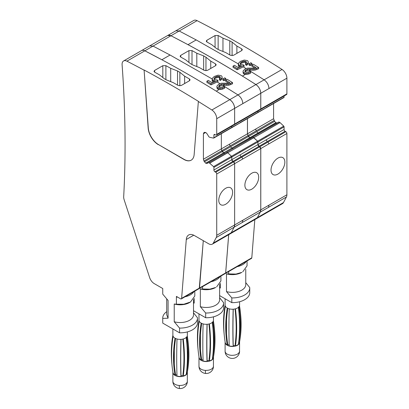 <?xml version="1.0" encoding="UTF-8"?>
<svg xmlns="http://www.w3.org/2000/svg" width="409" height="409" viewBox="0 0 409 409"><rect width="100%" height="100%" fill="white"/><g stroke="black" fill="none" stroke-linecap="round" stroke-linejoin="round"><path stroke-width="0.61" d="M177.705 297.159A14.698 8.487 180 0 1 176.402 297L176.402 296.407L180.599 298.831A1.447 0.838 -120 0 0 181.325 298.902A1.447 0.838 -120 0 0 181.622 298.34L186.284 239.5A11.595 6.692 -120 0 1 188.651 235.001A11.595 6.692 -120 0 1 194.449 235.574L208.687 243.795A7.239 4.182 -120 0 0 212.307 244.153A7.239 4.182 -120 0 0 213.324 243.058L216.243 237.522A7.239 4.182 -120 0 0 216.724 235.298L216.724 173.999A1.447 0.838 -120 0 0 215.696 172.23L214.929 171.785L232.854 161.437L233.621 161.882L232.854 161.437A1.447 0.838 -120 0 1 231.826 159.663L231.826 157.046A0.726 0.419 -120 0 0 231.474 156.279L227.772 152.751L226.632 152.168L227.772 152.751L231.474 156.279L231.826 157.046L231.826 159.663L232.854 161.437L258.963 146.361L259.735 146.805A1.447 0.838 -120 0 1 260.758 148.579L260.758 209.878L234.643 224.95L234.643 163.656A1.447 0.838 -120 0 0 233.621 161.882L234.643 163.656L234.643 224.95L234.163 227.174A7.239 4.182 -120 0 0 234.643 224.95L216.724 235.298M214.331 279.843L225.359 273.478A1.447 0.838 -120 0 0 225.656 272.915L199.541 287.992L203.288 240.681L199.244 288.555A1.447 0.838 -120 0 0 199.541 287.992L181.622 298.34M204.423 132.322L203.933 132.608L204.423 132.327L205.87 132.557L207.133 133.891L208.892 136.816L209.848 137.352L213.554 138.099A0.726 0.419 -120 0 0 213.759 138.073A0.726 0.419 -120 0 0 213.907 137.741L213.907 135.128L214.929 134.535A1.447 0.838 -120 0 0 214.209 134.464A1.447 0.838 -120 0 0 213.907 135.128M216.422 135.052A1.447 0.838 -120 0 0 216.724 134.387L234.643 124.039L234.643 108.354L234.643 124.039L242.839 119.31L242.537 119.975L234.342 124.704A1.447 0.838 -120 0 0 234.643 124.039L234.342 124.704L216.422 135.052A1.447 0.838 -120 0 1 215.696 134.98L214.929 134.535M216.724 134.387L216.724 118.697A7.239 4.182 -120 0 0 211.867 109.99A1104.29 637.565 -120 0 0 198.355 101.514L194.152 154.556A14.484 8.364 -120 0 1 191.192 160.175A14.484 8.364 -120 0 1 183.953 159.459L158.503 144.592L184.106 159.372A14.484 8.364 -120 0 0 191.269 160.134M198.355 101.514L198.508 101.422A1104.29 637.565 -120 0 0 144.101 70.011L148.15 127.997A14.484 8.364 -120 0 0 158.349 144.679M143.948 70.097A1104.29 637.565 -120 0 0 126.913 61.166A7.239 4.182 -120 0 0 123.584 60.967A7.239 4.182 -120 0 0 122.102 64.811A1086.186 627.115 -120 0 1 123.692 196.683A7.239 4.182 -120 0 0 124.162 199.807L149.612 277.527A7.239 4.182 -120 0 0 154.254 283.621L162.741 288.524L162.741 294.137L168.079 300.472L168.079 318.207L166.719 314.807L166.714 299.076M193.508 312.803L197.481 317.742A17.377 10.036 180 0 1 197.491 318.064L197.491 322.793A17.377 10.036 180 0 1 179.561 332.819L162.741 323.11L162.741 318.381L168.079 318.207M179.561 332.819L179.561 328.09L174.224 321.755L174.224 304.02L176.402 304.224L176.402 297M241.044 156.708L240.022 154.934L213.907 170.011A1.447 0.838 -120 0 0 214.929 171.785M213.907 170.011L213.907 167.393A0.726 0.419 -120 0 0 213.554 166.627L208.892 162.531L207.133 163.426L205.686 163.196L203.933 161.018L203.411 159.249L203.411 133.769L203.933 132.608M207.736 283.263L207.44 283.826L181.325 298.902M141.504 50.619L149.694 45.89L153.027 46.089L144.837 50.818L161.867 59.75C180.006 69.494 198.14 79.965 216.279 91.166L229.792 99.648C232.757 101.846 234.377 104.75 234.643 108.354A7.239 4.182 -120 0 0 229.792 99.648A1104.29 637.565 -120 0 0 144.837 50.818A7.239 4.182 -120 0 0 141.504 50.619L123.584 60.967M231.474 127.756A0.726 0.419 -120 0 0 231.678 127.726A0.726 0.419 -120 0 0 231.826 127.393L231.826 126.156L231.826 127.393L213.907 137.741M251.172 138.002L249.725 137.772L248.457 136.437L247.445 133.825L221.33 148.902L221.33 133.702L221.33 148.902L221.857 150.67L221.33 148.902L203.411 159.249M248.457 136.437L222.343 151.514L221.857 150.67L223.611 152.848L222.343 151.514L204.423 161.857M249.904 137.874L223.611 152.848L225.057 153.078L223.789 152.951L205.87 163.298M257.363 217.639L239.439 227.982L238.421 229.076L256.341 218.728A7.239 4.182 -120 0 0 257.363 217.639L260.277 212.097L234.163 227.174L231.249 232.716L213.324 243.058M212.307 244.153L230.226 233.805A7.239 4.182 -120 0 0 231.249 232.716L234.163 227.174L216.243 237.522M184.628 76.186L179.842 72.281A1104.29 637.565 -120 0 0 177.537 70.972L170.701 68.318A1104.29 637.565 -120 0 0 165.89 65.66L162.818 65.706L154.622 70.435L153.988 71.309L154.622 72.163A1104.29 637.565 -120 0 1 159.438 74.821L164.224 78.661A1104.29 637.565 -120 0 1 166.529 79.965L173.365 82.695A1104.29 637.565 -120 0 1 178.176 85.481L181.248 85.491L189.444 80.762L190.078 79.867L189.444 78.978A1104.29 637.565 -120 0 0 184.628 76.186L184.628 83.543M144.101 70.011L148.303 127.905A14.484 8.364 -120 0 0 158.503 144.592M162.741 294.137L162.731 288.519M162.741 318.381A17.377 10.036 180 0 1 162.731 318.064A17.377 10.036 180 0 1 166.714 311.668M162.741 323.11L162.731 318.064M197.491 318.064A17.377 10.036 180 0 1 179.561 328.09M193.508 299.49L193.508 314.807A13.395 7.735 180 0 1 189.587 320.278A13.395 7.735 180 0 1 174.224 321.755M194.796 291.126L194.796 296.014L190.492 302.016L189.587 302.542A13.395 7.735 180 0 1 174.224 304.02M190.492 302.016L183.83 304.224L176.402 304.224M225.681 204.244A9.775 5.644 -60 0 1 220.794 204.73A9.775 5.644 -60 0 1 219.296 196.898A9.775 5.644 -60 0 1 225.681 188.283A9.775 5.644 -60 0 1 230.569 187.797A9.775 5.644 -60 0 1 232.072 195.63A9.775 5.644 -60 0 1 225.681 204.244M170.701 68.318L170.701 81.626M177.537 70.972L177.537 85.108M179.842 72.281L179.842 85.854M240.022 154.934L257.941 144.587L257.941 141.969A0.726 0.419 -120 0 0 257.588 141.202L253.882 137.675L252.747 137.092L208.892 162.531M247.445 133.825L247.445 118.625M257.588 112.68A0.726 0.419 -120 0 0 257.793 112.649A0.726 0.419 -120 0 0 257.941 112.322L257.941 111.079M242.537 119.975L260.456 109.627A1.447 0.838 -120 0 0 260.758 108.963L260.758 93.278A7.239 4.182 -120 0 0 255.906 84.571A1104.29 637.565 -120 0 0 170.947 35.741A7.239 4.182 -120 0 0 167.618 35.542L149.699 45.89M218.723 87.183L219.091 85.425L218.769 86.56L220.073 87.322L222.276 86.999L223.677 86.304A1105.803 638.439 60 0 1 224.694 86.933L224.694 88.119L222.593 89.116L220.763 89.545L217.782 89.014L217 88.226L216.908 86.13L218.779 84.213M213.36 81.647L212.159 80.675L212.143 78.533L214.265 76.457L218.089 75.149L221.238 75.685L221.995 76.447L222.113 77.332L222.113 78.513L221.586 79.479L221.586 78.293L222.113 77.332M206.898 82.388L211.024 84.878L211.024 83.692A1105.798 638.434 -120 0 0 206.898 81.202L206.898 82.388M213.963 79.637L214.459 78.942L214.459 77.761L213.963 79.08L214.49 79.622L217.061 79.878A1105.87 638.48 60 0 1 217.956 80.42L217.956 81.601L211.024 84.878M225.656 272.915L228.682 234.7M251.796 189.168A9.775 5.644 -60 0 1 246.908 189.653A9.775 5.644 -60 0 1 245.41 181.821A9.775 5.644 -60 0 1 251.796 173.206A9.775 5.644 -60 0 1 256.683 172.721A9.775 5.644 -60 0 1 258.181 180.553A9.775 5.644 -60 0 1 251.796 189.168M193.508 310.717L205.676 317.742L205.676 313.013A17.377 10.036 180 0 0 223.605 302.987A17.377 10.036 180 0 0 223.595 302.665L219.623 297.726M257.941 144.587A1.447 0.838 -120 0 0 258.963 146.361M260.277 212.097A7.239 4.182 -120 0 0 260.758 209.878M224.49 88.237L224.694 86.933M222.593 89.116L222.593 87.935L220.763 88.364L217.782 87.833L217 87.045L216.908 86.13M224.49 87.056L222.593 87.935M220.763 89.545L220.763 88.364M216.279 91.166L219.147 89.51L219.142 88.324M220.41 80.45L220.41 79.264A1105.808 638.439 -120 0 0 219.382 78.646L219.382 79.827A1104.29 637.565 -120 0 1 220.41 80.45L221.586 79.479M220.277 78.175L218.912 77.434L217.833 77.413L215.431 78.231L215.431 77.05L216.647 76.509L216.647 77.69M214.459 78.942L215.431 78.231M228.605 83.129A1104.29 637.565 -120 0 0 225.748 81.371L225.748 80.19L227.225 79.336A1105.798 638.434 -120 0 1 232.532 82.608L228.82 84.044L221.571 84.208L219.091 85.425M232.532 82.608L232.532 83.794L228.82 85.23L221.571 85.389L219.822 86.054L219.822 84.873M215.558 65.685L216.192 64.791L215.558 63.901L215.558 65.685L207.363 70.414L204.29 70.404A1104.29 637.565 -120 0 0 199.474 67.618L192.644 64.888A1104.29 637.565 -120 0 0 190.338 63.584L185.553 59.745A1104.29 637.565 -120 0 0 180.737 57.086L180.737 55.363L180.103 56.237L180.737 57.086M215.558 63.901A1104.29 637.565 -120 0 0 210.742 61.11L205.957 57.204A1104.29 637.565 -120 0 0 203.651 55.895L196.816 53.242A1104.29 637.565 -120 0 0 192.005 50.583L188.932 50.629L180.737 55.363M223.968 80.772A1104.29 637.565 -120 0 0 222.854 80.092L222.854 78.906A1105.783 638.429 -120 0 1 223.968 79.586L225.84 78.508L225.84 79.689L223.968 80.772L223.968 79.586M219.091 86.611L219.822 86.054M217.956 80.42L211.024 83.692M213.994 81.35L213.994 80.701L215.216 80.772L211.693 82.434A1105.798 638.434 60 0 0 208.304 80.394L206.898 81.202M212.951 81.498L212.951 80.312L212.159 79.494L212.143 78.533M213.994 80.701L212.951 80.312M212.159 80.675L212.159 79.494M217.782 89.014L217.782 87.833M217 88.226L217 87.045M225.748 80.19A1105.798 638.434 -120 0 1 229.94 82.771L227.869 83.231L221.356 83.216L218.779 84.218M194.193 298.417L194.193 303.13A13.395 7.735 180 0 1 193.508 302.164M193.508 303.018L194.193 303.13M205.676 313.013L200.338 306.678L200.338 288.943A13.395 7.735 0 0 0 215.696 287.466L209.848 289.163L200.338 288.943M202.516 286.668L202.516 289.148M220.911 276.049L220.911 280.937L216.606 286.939M219.623 284.413L219.623 299.731A13.395 7.735 180 0 1 215.696 305.201A13.395 7.735 180 0 1 200.338 306.678M223.605 302.987L223.605 307.716A17.377 10.036 180 0 1 205.676 317.742M220.41 79.264L221.586 78.293M219.382 78.646L220.052 78.058M220.057 78.058L220.277 76.994L219.807 76.565L217.833 76.227L216.647 76.509M220.277 77.623L220.277 76.994M219.807 77.751L219.807 76.565M218.912 77.434L218.912 76.253M217.833 77.413L217.833 76.227M214.459 77.761L215.431 77.056M232.43 83.85L232.43 82.669M230.62 84.724L230.62 83.538M228.82 85.23L228.82 84.044M226.898 85.42L226.898 84.234M224.725 85.369L224.725 84.182M223.518 85.276L223.518 84.096M221.571 85.389L221.571 84.208M196.816 53.242L196.816 66.549M203.651 55.895L203.651 70.031M205.957 57.204L205.957 70.777M210.742 61.11L210.742 68.467M225.84 78.508A1105.808 638.444 60 0 0 224.725 77.828L222.854 78.906M247.471 118.61L247.471 133.809L248.483 136.422L249.93 137.864L251.198 137.986M257.967 111.064L257.967 112.306L257.614 112.664M260.784 108.947L260.482 109.612L268.677 104.883L268.974 104.218L260.784 108.947L260.784 93.262C260.518 89.658 258.897 86.754 255.932 84.556L242.419 76.074C224.28 64.873 206.146 54.402 188.007 44.663L170.972 35.726L167.654 35.522M225.681 272.905L225.385 273.468L233.575 268.733L233.871 268.171L225.681 272.905L228.708 234.684M257.389 217.624L256.371 218.713L264.557 213.984L265.579 212.89L257.389 217.624L260.303 212.082L260.784 209.863L260.784 148.564L257.967 144.571L257.967 141.959L257.614 141.192L252.951 137.097M277.307 122.91L276.044 122.787L274.597 121.345L273.585 118.733L273.585 103.533M283.728 97.587A0.726 0.419 -120 0 0 283.933 97.557A0.726 0.419 -120 0 0 284.081 97.23L284.081 95.987M268.677 104.883L286.597 94.535A1.447 0.838 -120 0 0 286.898 93.871L286.898 78.185A7.239 4.182 -120 0 0 282.041 69.479A1104.29 637.565 -120 0 0 197.087 20.649A7.239 4.182 -120 0 0 193.759 20.45L175.834 30.798L179.168 30.997L170.972 35.726M244.863 72.091L245.231 70.333L244.909 71.468L246.213 72.229L248.411 71.907L249.817 71.217A1105.803 638.439 60 0 1 250.835 71.846L250.625 73.145L248.733 74.024L245.288 74.418L242.419 76.074M246.903 74.453L246.903 73.272L245.282 73.231L245.282 74.418L243.917 73.927L243.14 73.139L243.048 71.038L244.919 69.121L247.491 68.124L254.009 68.145L256.08 67.679A1105.798 638.434 -120 0 0 251.888 65.097L253.36 64.249A1105.798 638.434 -120 0 1 258.672 67.516L254.955 68.957L247.711 69.116L245.231 70.333M239.5 66.555L238.299 65.583L238.278 63.441L240.405 61.365L244.229 60.057L247.373 60.598L248.135 61.355L248.248 62.24L248.248 63.421L247.726 64.387L247.726 63.201L248.248 62.24M233.038 67.296L237.164 69.786L237.164 68.6A1105.798 638.434 -120 0 0 233.038 66.115L233.038 67.296M240.103 64.545L240.594 63.85L240.594 62.669L240.103 63.988L240.63 64.53L243.202 64.786A1105.87 638.48 60 0 1 244.091 65.328L244.091 66.509L237.164 69.786M233.575 268.733L251.499 258.391A1.447 0.838 -120 0 0 251.796 257.828L254.822 219.607M259.761 146.79L267.951 142.061L268.974 143.835L286.898 133.487L286.898 194.786A7.239 4.182 -120 0 1 286.418 197.005L283.498 202.547L265.579 212.89M277.936 174.076A9.775 5.644 -60 0 1 273.048 174.561A9.775 5.644 -60 0 1 271.55 166.729A9.775 5.644 -60 0 1 277.936 158.114A9.775 5.644 -60 0 1 282.824 157.629A9.775 5.644 -60 0 1 284.321 165.466A9.775 5.644 -60 0 1 277.936 174.076M286.898 133.487A1.447 0.838 -120 0 0 285.871 131.713L285.104 131.269A1.447 0.838 -120 0 1 284.081 129.495L284.081 126.882A0.726 0.419 -120 0 0 283.728 126.115L280.022 122.588L278.887 122L252.772 137.076L279.066 122.02M264.557 213.984L282.481 203.641A7.239 4.182 -120 0 0 283.498 202.547M219.623 295.615L231.816 302.65L231.816 297.921A17.377 10.036 180 0 0 249.746 287.895A17.377 10.036 180 0 0 249.735 287.573L245.763 282.639M250.625 73.145L250.835 71.846M248.733 74.024L248.733 72.843L246.903 73.272M250.625 71.964L248.733 72.843M246.545 65.358L246.545 64.172A1105.808 638.439 -120 0 0 245.523 63.553L245.523 64.734A1104.29 637.565 -120 0 1 246.545 65.358L247.726 64.387M246.417 63.083L245.052 62.342L243.974 62.321L241.571 63.144L241.571 61.958L242.788 61.416L242.788 62.597M240.594 63.85L241.571 63.144M254.741 68.037A1104.29 637.565 -120 0 0 251.888 66.284L251.888 65.097M258.672 67.516L258.672 68.702L254.955 70.138L247.711 70.302L245.962 70.962L245.962 69.781M241.693 50.593L242.332 49.704L241.693 48.809L241.693 50.593L233.503 55.322L230.431 55.312A1104.29 637.565 -120 0 0 225.615 52.526L218.784 49.796A1104.29 637.565 -120 0 0 216.473 48.492L211.693 44.653A1104.29 637.565 -120 0 0 206.877 41.994L206.877 40.271L206.243 41.145L206.877 41.994M241.693 48.809A1104.29 637.565 -120 0 0 236.883 46.023L232.097 42.112A1104.29 637.565 -120 0 0 229.786 40.808L222.956 38.149A1104.29 637.565 -120 0 0 218.14 35.491L215.068 35.537L206.877 40.271M250.109 65.68A1104.29 637.565 -120 0 0 248.994 65L248.994 63.814A1105.783 638.429 -120 0 1 250.109 64.494L251.98 63.415L251.98 64.596L250.109 65.68L250.109 64.494M245.231 71.519L245.962 70.962M244.091 65.328L237.164 68.6M240.134 66.258L240.134 65.609L241.356 65.68L237.833 67.342A1105.798 638.434 60 0 0 234.444 65.302L233.038 66.115M239.091 66.406L239.091 65.22L238.299 64.402L238.278 63.441M240.134 65.609L239.091 65.22M238.299 65.583L238.299 64.402M243.917 73.927L243.917 72.741L243.14 71.953L243.048 71.038M245.282 73.231L243.917 72.741M243.14 73.139L243.14 71.953M220.333 283.289L220.333 288.043A13.395 7.735 180 0 1 219.623 287.026M219.623 287.926L220.333 288.043M231.816 297.921L226.479 291.586L226.479 273.851A13.395 7.735 0 0 0 241.837 272.374L235.983 274.071L226.479 273.851M228.657 271.576L228.657 274.056M247.046 265.845L242.742 271.847M245.763 269.321L245.763 284.644A13.395 7.735 180 0 1 241.837 290.109A13.395 7.735 180 0 1 226.479 291.586M249.746 287.895L249.746 292.624A17.377 10.036 180 0 1 231.816 302.65M246.545 64.172L247.726 63.201M245.523 63.553L246.479 62.403L245.942 61.473L243.974 61.14L242.788 61.416M246.417 62.531L246.417 61.902M245.942 62.659L245.942 61.473M245.052 62.342L245.052 61.161M243.974 62.321L243.974 61.14M240.594 62.669L241.571 61.963M258.57 68.763L258.57 67.577M256.76 69.632L256.76 68.446M254.955 70.138L254.955 68.957M253.038 70.328L253.038 69.141M250.865 70.276L250.865 69.09M249.654 70.19L249.654 69.003M247.711 70.302L247.711 69.116M222.956 38.149L222.956 51.457M229.786 40.808L229.786 54.939M232.097 42.112L232.097 55.685M236.883 46.023L236.883 53.374M251.98 63.415A1105.808 638.444 60 0 0 250.86 62.735L248.994 63.814M187.353 331.914L187.353 335.206A7.239 4.182 180 0 1 186.023 337.624A7.239 4.182 180 0 1 177.92 339.194A7.239 4.182 180 0 1 172.869 335.206L172.869 328.959M176.974 375.268L175.379 374.383M180.993 375.764A5.792 3.344 0 0 0 182.981 375.365M177.005 338.984A145.548 19.724 95.6 0 0 177.005 376.188L180.931 376.571L180.993 374.414A144.827 19.627 95.6 0 1 180.993 341.05L180.993 339.358M180.931 339.363A145.548 19.724 95.6 0 0 180.931 376.571M183.237 338.979A145.548 79.331 62.6 0 1 183.232 376.188L182.981 374.082A144.827 78.932 62.6 0 0 182.981 340.717L182.981 339.046M183.232 376.188L186.197 374.649A145.548 79.331 62.6 0 0 186.202 337.471M186.734 336.898L186.734 338.079L186.627 337.031M187.128 336.239A145.548 118.641 -5.7 0 1 188.421 345.048A145.548 118.641 -5.7 0 1 187.107 373.376L186.734 373.386L186.673 370.82M186.734 338.079A144.827 118.053 -5.7 0 1 187.7 345.119A144.827 118.053 -5.7 0 1 186.734 371.444M187.256 335.891A145.548 118.641 -5.7 0 1 188.191 342.752L188.421 345.048M187.578 343.969A144.827 118.053 -5.7 0 1 187.174 364.675M186.223 337.451A145.548 68.63 -67.8 0 1 186.269 338.049M172.874 335.339A145.548 109.863 -144.5 0 0 171.974 364.828M173.099 336.254A145.548 103.922 136.1 0 0 173.119 373.381L175.052 375.39L175.379 375.288L175.379 373.345A144.827 103.405 136.1 0 1 175.379 339.981L175.379 338.371M175.042 338.192A145.548 103.922 136.1 0 0 175.052 375.39M187.332 372.154A7.239 4.182 180 0 1 187.353 372.456A7.239 4.182 180 0 1 183.442 376.168A7.239 4.182 180 0 1 175.931 375.871A7.239 4.182 180 0 1 172.869 372.456A7.239 4.182 180 0 1 172.9 372.093M186.734 373.386L186.57 371.74M213.467 316.837L213.467 320.129A7.239 4.182 180 0 1 212.138 322.548A7.239 4.182 180 0 1 204.03 324.117A7.239 4.182 180 0 1 198.984 320.129L198.984 313.882M201.494 359.306A5.792 3.344 0 0 0 203.084 360.191M207.107 360.687A5.792 3.344 0 0 0 209.096 360.288M203.12 323.908A145.548 19.724 95.6 0 0 203.12 361.111L207.046 361.495L207.107 359.337A144.827 19.627 95.6 0 1 207.107 325.973L207.107 324.281M207.046 324.286A145.548 19.724 95.6 0 0 207.046 361.495M209.347 323.902A145.548 79.331 62.6 0 1 209.342 361.111L209.096 359.005A144.827 78.932 62.6 0 0 209.096 325.646L209.096 323.969M209.342 361.111L212.307 359.572A145.548 79.331 62.6 0 0 212.317 322.394M212.849 321.822L212.849 323.003L212.741 321.955M213.242 321.162A145.548 118.641 -5.7 0 1 214.536 329.971A145.548 118.641 -5.7 0 1 213.222 358.299L212.849 358.31L212.782 355.743M212.849 323.003A144.827 118.053 -5.7 0 1 213.815 330.043A144.827 118.053 -5.7 0 1 212.849 356.367M213.37 320.814A145.548 118.641 -5.7 0 1 214.306 327.675L214.536 329.971M213.692 328.892A144.827 118.053 -5.7 0 1 213.288 349.598M212.337 322.374A145.548 68.63 -67.8 0 1 212.383 322.972M198.989 320.262A145.548 109.863 -144.5 0 0 198.084 349.751M199.214 321.177A145.548 103.922 136.1 0 0 199.234 358.304L201.167 360.314L201.494 360.211L201.494 358.269A144.827 103.405 136.1 0 1 201.494 324.904L201.494 323.294M201.156 323.115A145.548 103.922 136.1 0 0 201.167 360.314M213.447 357.077A7.239 4.182 180 0 1 213.467 357.379A7.239 4.182 180 0 1 209.556 361.091A7.239 4.182 180 0 1 202.046 360.794A7.239 4.182 180 0 1 198.984 357.379A7.239 4.182 180 0 1 199.014 357.016M212.849 358.31L212.68 356.663M239.582 301.75L239.582 305.053A7.239 4.182 180 0 1 238.253 307.471A7.239 4.182 180 0 1 230.144 309.04A7.239 4.182 180 0 1 225.098 305.053L225.098 298.774M227.608 344.23A5.792 3.344 0 0 0 229.198 345.114M233.222 345.61A5.792 3.344 0 0 0 235.206 345.211M229.229 308.831A145.548 19.724 95.6 0 0 229.234 346.034L233.161 346.418L233.222 344.26A144.827 19.627 95.6 0 1 233.222 310.901L233.222 309.204M233.161 309.209A145.548 19.724 95.6 0 0 233.161 346.418M235.461 308.826A145.548 79.331 62.6 0 1 235.456 346.034L235.206 343.928A144.827 78.932 62.6 0 0 235.206 310.569L235.206 308.892M235.456 346.034L238.421 344.496A145.548 79.331 62.6 0 0 238.432 307.317M238.958 306.745L238.958 307.931L238.856 306.878M239.357 306.085A145.548 118.641 -5.7 0 1 240.65 314.894A145.548 118.641 -5.7 0 1 239.337 343.223L238.958 343.233L238.897 340.666M238.958 307.931A144.827 118.053 -5.7 0 1 239.93 314.966A144.827 118.053 -5.7 0 1 238.958 341.29M239.485 305.738A145.548 118.641 -5.7 0 1 240.42 312.599L240.65 314.894M239.807 313.815A144.827 118.053 -5.7 0 1 239.403 334.521M238.447 307.297A145.548 68.63 -67.8 0 1 238.498 307.895M225.103 305.186A145.548 109.863 -144.5 0 0 224.198 334.674M225.328 306.101A145.548 103.922 136.1 0 0 225.349 343.228L227.281 345.237L227.608 345.135L227.608 343.192A144.827 103.405 136.1 0 1 227.608 309.828L227.608 308.217M227.271 308.038A145.548 103.922 136.1 0 0 227.281 345.237M239.562 342.001A7.239 4.182 180 0 1 239.582 342.302A7.239 4.182 180 0 1 235.666 346.014A7.239 4.182 180 0 1 228.156 345.717A7.239 4.182 180 0 1 225.098 342.302A7.239 4.182 180 0 1 225.124 341.939M238.958 343.233L238.795 341.587M193.733 235.201L186.284 239.5M260.758 93.278L216.724 118.697M224.168 86.611L224.469 86.437L237.982 94.914L211.867 109.99M144.837 50.818L126.913 61.166M193.958 291.607A14.698 8.487 180 0 1 184.986 296.791M216.724 173.999L260.758 148.579M242.839 158.922L241.811 157.153L215.696 172.23M213.907 167.393L257.941 141.969M257.588 141.202L213.554 166.627M253.882 137.675L209.848 163.099M227.69 152.695L209.771 163.038M226.632 152.168L252.926 137.112M249.725 137.772L205.686 163.196M247.972 135.594L203.933 161.018M205.686 132.45L203.411 133.769M162.818 65.706L162.818 77.526M154.622 70.435L154.622 72.163M165.89 65.66L165.89 79.602M189.444 78.978L189.444 80.762M239.669 123.022L231.826 127.393M240.022 122.664L257.941 112.322M242.839 119.31L260.758 108.963M255.906 84.571L237.982 94.914C240.952 97.117 242.568 100.021 242.839 103.62M217.174 81.969L219.95 83.656M170.947 35.741L153.027 46.089L170.062 55.021L161.867 59.75M170.062 55.021L212.516 79.157M239.439 227.982L231.249 232.716M242.839 220.221L242.358 222.445M241.811 157.153L259.735 146.805M239.669 151.55L240.022 152.317M253.805 137.618L235.962 148.022M231.98 148.222L233.248 148.349M230.533 146.78L231.801 148.119M229.526 144.172L230.047 145.941M224.469 86.437A1104.29 637.565 -120 0 0 222.675 85.328M211.1 281.714A14.698 8.487 0 0 0 220.073 276.53M188.932 50.629L188.932 62.449M192.005 50.583L192.005 64.525M273.585 118.733L247.471 133.809M265.804 107.93L257.967 112.306M266.162 107.572L284.081 97.23M286.898 78.185L260.784 93.262M268.974 104.218L286.898 93.871M250.308 71.519L250.61 71.345L264.122 79.827L255.932 84.556M282.041 69.479L264.122 79.827C267.092 82.025 268.708 84.929 268.974 88.533M243.314 66.877L246.09 68.569M197.087 20.649L179.168 30.997L196.197 39.929L188.007 44.663M196.197 39.929L238.657 64.065M251.796 257.828L233.871 268.171M286.418 197.005L260.303 212.082M286.898 194.786L260.784 209.863M268.974 205.129L268.498 207.353M268.974 143.835L260.784 148.564M257.967 144.571L266.162 139.842L267.184 141.616L258.989 146.345M267.951 142.061L285.871 131.713M267.184 141.616L285.104 131.269M283.728 126.115L265.804 136.458L266.162 137.225L257.967 141.959M266.162 139.842L284.081 129.495M266.162 137.225L284.081 126.882M265.804 136.458L257.614 141.192M280.022 122.588L253.907 137.664M279.945 122.526L262.103 132.93M276.044 122.787L249.93 137.864M258.12 133.129L259.388 133.257M275.86 122.68L249.751 137.756M274.597 121.345L248.483 136.422M256.673 131.693L257.941 133.027M274.107 120.502L247.997 135.578M255.661 129.08L256.187 130.849M250.61 71.345A1104.29 637.565 -120 0 0 248.81 70.236M237.24 266.622A14.698 8.487 0 0 0 246.213 261.438M215.068 35.537L215.068 47.357M218.14 35.491L218.14 49.433M172.869 372.456L172.869 381.326A7.239 4.182 0 0 0 179.275 385.477C183.697 385.523 186.371 384.302 187.307 381.807L187.353 372.456M172.869 381.326A7.239 7.239 0 0 0 179.628 388.55A7.239 0.68 -86.2 0 1 179.275 385.477M179.628 388.55A7.239 7.239 0 0 0 187.21 382.752A7.239 5.874 -168.6 0 0 187.307 381.807M198.984 357.379L198.984 366.249A7.239 4.182 0 0 0 205.39 370.401C209.807 370.447 212.486 369.225 213.421 366.73L213.467 357.379M198.984 366.249A7.239 7.239 0 0 0 205.742 373.473A7.239 0.68 -86.2 0 1 205.39 370.401M205.742 373.473A7.239 7.239 0 0 0 213.324 367.676A7.239 5.874 -168.6 0 0 213.421 366.73M225.098 342.302L225.098 351.173A7.239 4.182 0 0 0 231.504 355.324C235.921 355.37 238.6 354.148 239.531 351.653L239.582 342.302M225.098 351.173A7.239 7.239 0 0 0 239.439 352.599A7.239 5.874 -168.6 0 0 239.531 351.653M239.863 122.997L213.759 138.073M230.226 233.805L238.421 229.076M257.793 112.649L239.868 122.997M214.331 279.848L207.44 283.826M234.827 147.439L252.747 137.092M257.813 112.633L283.933 97.557M167.644 35.527L175.834 30.798M260.962 132.347L278.887 122M247.051 260.957L247.051 265.845M174.321 363.754L174.321 350.247M187.21 382.752A7.239 7.239 0 0 0 187.353 381.326M200.436 348.678L200.436 335.17M213.324 367.676A7.239 7.239 0 0 0 213.467 366.249M226.545 333.601L226.545 320.094M239.439 352.599A7.239 7.239 0 0 0 239.582 351.173"/></g></svg>
